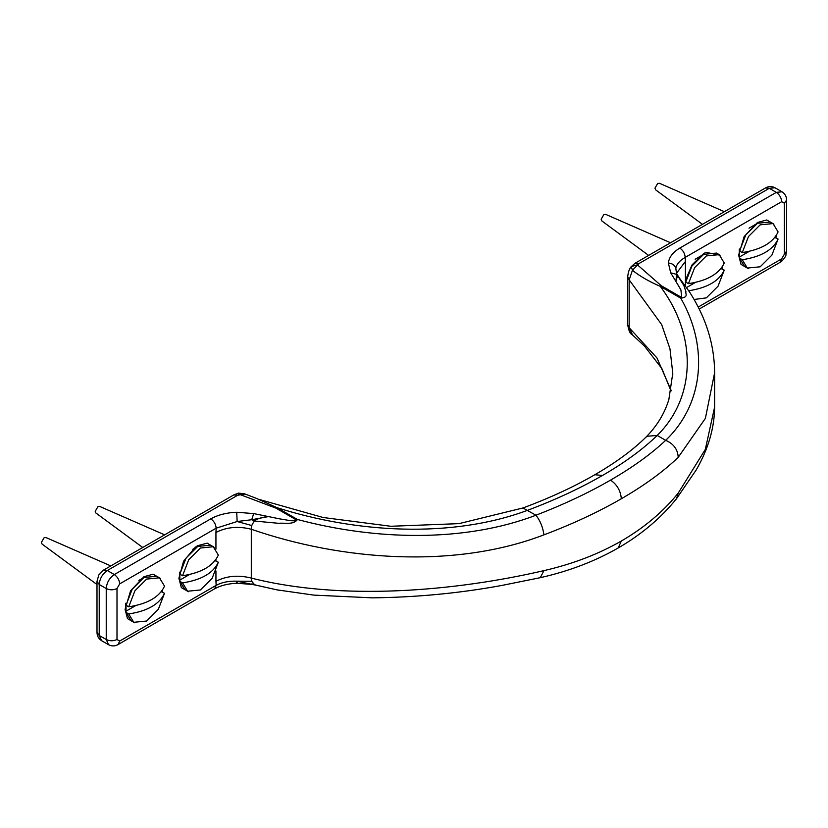 <?xml version="1.0" encoding="UTF-8"?>
<svg xmlns="http://www.w3.org/2000/svg" width="828" height="828" viewBox="0 0 828 828"><rect width="100%" height="100%" fill="white"/><g stroke="black" fill="none" stroke-linecap="round" stroke-linejoin="round"><path stroke-width="1.24" d="M776.209 235.587L775.939 237.822M748.295 268.551L741.039 264.401L738.628 255.127L744.144 236.56L757.465 222.504L766.697 219.969L773.921 224.171M685.418 285.908L685.418 280.34L692.011 264.919L703.634 253.575L706.046 252.364L720.101 255.241M722.389 266.657L722.12 268.903M784.375 203.233L786.6 200.128C786.559 196.536 785.037 193.762 782.005 191.796L776.302 192.365L679.819 248.058C683.069 250.335 684.86 253.44 685.201 257.384L781.684 201.68L784.375 203.233L784.375 254.196L781.684 258.853L698.242 307.033M678.608 276.914L676.548 273.354L675.814 268.251C674.748 265.136 672.274 263.397 668.372 263.035L670.68 272.826L676.642 274.399L675.814 268.251C676.538 264.246 679.674 260.623 685.201 257.384L685.418 261.431L676.517 273.271M670.68 272.826L675.896 281.406L676.642 274.399L678.432 276.676M681.755 297.542L661.23 285.691L660.258 286.343L680.782 298.194L681.755 297.542L680.895 289.852L675.896 281.406C676.693 277.846 677.418 276.148 678.049 276.304L683.856 285.494L685.967 291.86C685.118 293.598 689.01 297.117 680.782 298.194C709.141 347.574 703.334 404.406 665.681 440.33C673.588 443.715 677.759 449.387 678.215 457.346L705.373 418.388L714.626 372.745L714.626 407.045L705.311 449.428L678.215 493.115C663.207 511.745 644.236 527.715 621.331 541.026C598.344 554.201 572.552 564.065 543.965 570.627C454.675 591.337 341.509 601.066 251.308 578.079L251.308 529.258L251.722 525.521L254.196 521.009L251.722 519.725L268.52 516.589L253.678 513.588L251.722 519.725L237.139 521.516L216.16 528.181C215.818 524.238 214.028 521.133 210.778 518.856L114.305 574.56C117.545 576.826 119.335 579.942 119.687 583.885L216.16 528.181L215.942 532.476C226.541 527.043 238.329 525.966 251.308 529.258C341.56 560.484 454.582 569.198 543.965 534.847C572.552 524.052 598.333 512.025 621.331 498.766C620.679 490.849 617.098 484.639 610.567 480.116C588.346 492.929 563.475 504.635 535.954 515.223C464.094 542.692 375.022 540.218 297.469 519.487M661.23 285.691L637.405 264.825L631.288 266.575L632.437 270.259L638.957 263.573L635.035 263.273M638.957 263.573L769.305 188.318L765.496 187.946L635.159 263.19L631.288 266.575M631.36 266.419C629.321 268.707 628.11 272.226 627.717 276.956L629.187 279.864L632.437 270.259C639.816 276.179 649.09 281.541 660.258 286.343M671.022 391.002L661.872 368.563L644.484 346.104L631.909 334.398C630.139 333.932 628.731 330.734 627.717 324.835L629.187 327.743L629.187 279.864L661.675 324.628L669.966 348.805L672.781 373.2M632.447 334.802L629.187 327.743L656.997 357.975L671.135 390.433M237.833 493.736L275.962 508.133L276.945 507.647C356.05 532.818 451.084 538.749 527.488 510.338C555.226 499.915 580.231 488.292 602.494 475.458C624.674 462.645 642.911 449.304 657.204 435.445C695.975 397.326 697.486 335.754 660.247 286.353M610.567 480.116C632.706 467.323 651.077 454.065 665.681 440.33L657.204 435.445L647.206 436.242L645.602 437.505C656.801 426.316 664.563 413.648 668.858 399.52L672.781 373.159M134.736 622.78L127.481 618.63L125.069 609.367L130.586 590.799L143.906 576.733L153.139 574.197L160.363 578.41M162.65 589.815L162.381 592.061M215.942 559.511L215.942 560.846M188.556 591.71L181.353 587.621L178.889 578.286L183.578 561.218L195.315 547.225L197.726 545.662L207.197 543.147L214.183 547.329M119.687 641.058L118.104 644.546L214.607 588.832L216.16 585.355L119.687 641.058L116.996 639.506L116.996 588.542L119.687 583.885M252.374 584.465L236.953 583.243C228.021 583.636 220.569 585.5 214.607 588.822M252.25 584.454L237.139 581.184C228.932 580.873 221.935 582.26 216.16 585.355L215.942 581.308C226.541 575.874 238.329 574.798 251.308 578.079L251.722 581.277L254.196 584.278L251.722 583.937L257.156 585.427M256.68 585.313L276.894 589.846L313.822 595.115L372.279 597.847C416.66 597.319 459.85 593.19 501.871 585.437L540.28 577.685L543.965 570.627M275.962 508.133L296.486 519.984L297.469 519.498C293.278 525.294 284.139 522.561 278.694 523.317L254.196 521.009C257.508 518.576 262.29 517.107 268.52 516.589M296.486 519.984C294.468 522.116 284.998 519.487 280.288 518.99L268.52 516.6M297.469 519.498L276.945 507.647L256.111 498.249L244.208 493.695L238.412 493.126L233.806 494.916L237.646 495.268L244.85 494.037M279.843 590.374L276.894 589.846M543.965 534.847C542.878 527.26 540.208 520.719 535.954 515.223L522.954 507.978M774.822 237.491L778.082 239.064C773.041 249.932 761.108 256.825 742.281 259.733L739.559 258.16L739.58 256.939L749.216 251.37M739.58 256.939L739.58 249.797L739.559 251.019L742.281 252.581C761.108 249.673 773.041 242.79 778.082 231.912L773.021 223.581L760.176 224.843L748.481 236.529L742.281 252.581M739.559 258.16L744.62 266.502L747.332 268.065L760.176 266.802L771.882 255.117L778.082 239.064M771.592 222.918L770.309 222.007L757.465 223.281L745.759 234.966L739.559 251.019M742.281 259.733L747.332 268.065M724.376 211.678L659.43 183.267L657.649 183.516L654.958 188.184L655.631 189.85L702.454 224.336M721.002 268.572L724.252 270.135C719.221 281.013 707.288 287.896 688.461 290.804M686.567 287.544L695.396 282.441M685.522 286.053L685.76 280.868L685.739 282.089L688.461 283.652C707.288 280.754 719.221 273.861 724.252 262.993L719.201 254.651L706.356 255.924L694.661 267.61L688.461 283.652M717.772 253.989L716.479 253.078L703.634 254.351L691.939 266.036L685.739 282.089M694.123 299.467L706.356 297.873L718.052 286.188L724.252 270.135M670.556 242.759L605.61 214.338L603.829 214.597L601.138 219.254L601.811 220.921L648.635 255.407M161.263 591.73L164.524 593.293C159.483 604.171 147.55 611.064 128.723 613.962L126.001 612.399L126.022 611.178L135.657 605.61M126.022 611.178L126.022 604.026L126.001 605.247L128.723 606.82C147.55 603.912 159.483 597.019 164.524 586.152L159.462 577.809L146.618 579.082L134.923 590.768L128.723 606.82M126.001 612.399L131.062 620.731L133.774 622.304L146.618 621.031L158.324 609.346L164.524 593.293M158.034 577.147L156.751 576.236L143.906 577.509L132.201 589.194L126.001 605.247M128.723 613.962L133.774 622.304M110.817 565.917L45.871 537.507L44.091 537.755L41.4 542.412L42.073 544.079L97 584.537M215.083 560.659L218.344 562.222C213.303 573.1 201.38 579.983 182.543 582.891L179.821 581.318L179.842 580.097L189.477 574.539M179.842 580.097L179.842 572.955L179.821 574.177L182.543 575.739C201.38 572.841 213.303 565.948 218.344 555.081L213.282 546.739L200.438 548.012L188.743 559.697L182.543 575.739M179.821 581.318L184.882 589.66L187.594 591.233L200.438 589.96L212.144 578.275L218.344 562.222M211.854 546.076L210.571 545.166L197.726 546.439L186.021 558.124L179.821 574.177M182.543 582.891L187.594 591.233M164.637 534.847L99.691 506.425L97.911 506.684L95.22 511.342L95.893 513.008L142.726 547.494M786.6 200.128L786.6 251.091L785.844 255.272C786.455 255.842 781.259 262.455 780.1 262.341L781.684 258.853M786.6 251.091L784.375 254.196M765.496 187.946C768.622 186.176 771.799 186.114 775.008 187.759L769.305 188.318L776.302 192.365C779.541 194.632 781.342 197.737 781.684 201.68M679.819 248.058C672.874 252.25 669.055 257.239 668.372 263.035M685.418 280.34L685.418 261.431M714.626 407.045C714.44 428.004 708.302 448.962 696.224 469.931L676.6 498.57L678.215 493.115M602.494 475.458L594.835 474.734C615.763 462.614 632.675 450.204 645.592 437.505M676.611 498.57C661.034 517.966 641.565 534.422 618.226 547.96L621.331 541.026M621.331 498.766C644.246 485.518 663.207 471.712 678.215 457.346M253.678 513.588L236.725 512.253L237.139 521.516L251.722 525.521M237.646 495.268L107.309 570.523L103.5 570.14L98.811 574.942L97 581.401L99.225 584.506L106.232 588.542L106.232 639.506L99.225 635.469L97 632.354C97.042 635.945 98.573 638.73 101.596 640.696L99.225 635.469L99.225 584.506C99.743 578.586 102.434 573.928 107.309 570.523L114.305 574.56C109.431 577.965 106.74 582.622 106.232 588.542C109.813 590.219 113.405 590.219 116.996 588.542M118.104 644.546C114.978 646.306 111.801 646.368 108.592 644.733L106.232 639.506C109.813 641.183 113.405 641.183 116.996 639.506M236.725 512.253C226.665 512.646 218.023 514.85 210.778 518.856M251.722 581.277L237.139 581.184C237.077 583.647 236.943 583.875 236.725 581.856M215.942 532.476L215.942 549.109M215.942 570.958L215.942 581.308M540.135 577.716L540.249 577.696C568.929 571.216 594.908 561.312 618.226 547.96M780.1 262.341L699.236 309.03M627.717 324.835L627.717 276.956M678.422 276.687L689.641 292.139C706.149 317.921 714.471 344.79 714.626 372.735M672.76 374.877L672.76 373.2M782.005 191.796L775.008 187.759M252.25 584.433L256.773 585.344M257.404 585.489L276.78 589.826M259.785 499.615L323.075 517.49L390.816 526.266L458.95 523.638L523.11 507.926C549.823 497.98 573.732 486.916 594.835 474.734M97 581.401L97 632.354M233.838 494.896L103.5 570.14M108.592 644.733L101.596 640.696M739.3 248.98L739.3 253.534M748.988 228.176L757.465 223.281M770.309 222.007L773.021 223.581M685.47 280.05L685.47 284.604M695.158 259.247L703.634 254.351M716.479 253.078L719.201 254.651M125.742 603.219L125.742 607.762M138.907 580.397L143.906 577.509M156.751 576.236L159.462 577.809M179.562 572.138L179.562 576.692M192.738 549.316L197.726 546.439M210.571 545.166L213.282 546.739"/></g></svg>

